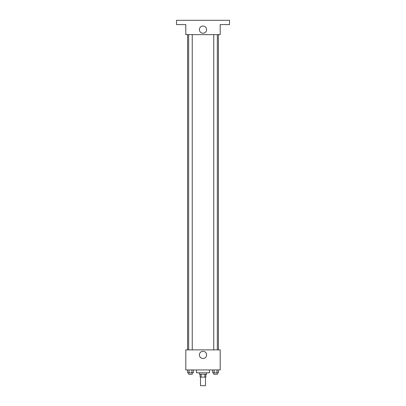 <?xml version="1.0" encoding="UTF-8"?>
<svg xmlns="http://www.w3.org/2000/svg" width="406" height="406" viewBox="0 0 406 406"><rect width="100%" height="100%" fill="white"/><g stroke="black" fill="none" stroke-linecap="round" stroke-linejoin="round"><path stroke-width="0.61" d="M200.493 377.103L200.493 385.7L205.507 385.7L205.507 377.103M204.837 374.236L204.837 377.103L200.133 377.103L200.133 374.236M204.837 377.103L205.867 377.103L205.867 374.236M206.583 372.804L206.583 374.236L199.417 374.236L199.417 372.804M201.163 374.236L201.163 377.103M196.55 369.937L196.55 372.804L209.45 372.804L209.45 369.937M220.194 369.937L185.806 369.937L185.806 349.876L220.194 349.876L220.194 369.937M206.593 354.89A3.593 3.593 0 0 1 201.203 358.006A3.593 3.593 0 0 1 201.203 351.779A3.593 3.593 0 0 1 206.593 354.89M218.418 34.632L218.418 349.876M213.759 349.876L213.759 34.632M192.241 34.632L192.241 349.876M220.194 34.632L185.806 34.632L185.806 24.599L176.488 24.599L176.488 20.3L229.512 20.3L229.512 24.599L220.194 24.599L220.194 34.632M206.593 29.613A3.593 3.593 0 0 1 201.203 32.729A3.593 3.593 0 0 1 201.203 26.502A3.593 3.593 0 0 1 206.593 29.613M218.448 369.937L218.448 372.804L212.658 372.804L212.658 369.937M217.002 369.937L217.002 372.804M214.104 369.937L214.104 372.804M217.342 372.804L217.342 374.236L213.759 374.236L213.759 372.804M193.342 369.937L193.342 372.804L187.552 372.804L187.552 369.937M191.896 369.937L191.896 372.804M188.998 369.937L188.998 372.804M192.241 372.804L192.241 374.236L188.658 374.236L188.658 372.804M187.582 34.632L187.582 349.876M217.342 349.876L217.342 34.632M188.658 34.632L188.658 349.876"/></g></svg>
